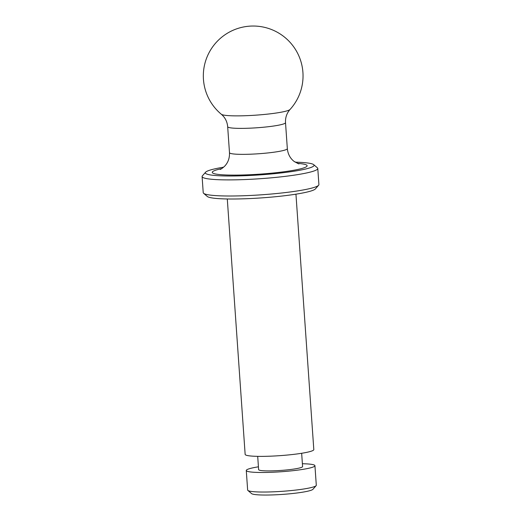 <?xml version="1.0" encoding="UTF-8"?>
<svg xmlns="http://www.w3.org/2000/svg" width="521" height="521" viewBox="0 0 521 521"><rect width="100%" height="100%" fill="white"/><g stroke="black" fill="none" stroke-linecap="round" stroke-linejoin="round"><path stroke-width="0.78" d="M316.13 485.657L312.919 489.31A30.934 3.308 176 0 1 311.076 490.281A30.934 3.308 176 0 1 278.422 494.657A30.934 3.308 176 0 1 251.565 493.602L247.872 490.43A34.412 3.68 -4 0 0 277.752 491.603A34.412 3.68 -4 0 0 314.078 486.738A34.412 3.68 -4 0 0 316.13 485.657A34.412 3.68 -4 0 0 316.299 485.246L314.931 465.696A34.412 3.68 -4 0 0 302.388 463.736M258.429 466.809A34.412 3.68 -4 0 0 246.277 470.496L247.644 490.046A34.412 3.68 -4 0 0 247.872 490.43M246.277 470.496A34.412 3.68 -4 0 0 274.554 472.15A34.412 3.68 -4 0 0 312.711 467.181A34.412 3.68 -4 0 0 314.931 465.696M257.7 456.35L258.624 469.636A22.032 2.358 -4 0 0 276.729 470.691A22.032 2.358 -4 0 0 301.164 467.513A22.032 2.358 -4 0 0 302.584 466.562L301.659 453.277M227.293 198.976L245.15 454.397A34.412 3.68 -4 0 0 273.427 456.044A34.412 3.68 -4 0 0 311.584 451.082A34.412 3.68 -4 0 0 313.811 449.59L295.948 194.177M318.611 185.255L315.4 188.908A54.503 5.835 176 0 1 312.151 190.614A54.503 5.835 176 0 1 254.619 198.325A54.503 5.835 176 0 1 207.293 196.469L203.607 193.298A57.981 6.206 -4 0 0 253.948 195.277A57.981 6.206 -4 0 0 315.159 187.072A57.981 6.206 -4 0 0 318.611 185.255A57.981 6.206 -4 0 0 318.904 184.564L317.777 168.465A57.981 6.206 176 0 1 314.033 170.973A57.981 6.206 176 0 1 249.741 179.335A57.981 6.206 176 0 1 202.096 176.554A57.981 6.206 176 0 1 202.389 175.864L205.6 172.21A54.503 5.835 -4 0 0 260.103 174.88A54.503 5.835 -4 0 0 313.707 164.656A54.503 5.835 -4 0 0 295.14 162.174M313.707 164.656L317.393 167.821A57.981 6.206 176 0 1 317.777 168.465M202.096 176.554L203.223 192.653A57.981 6.206 -4 0 0 203.607 193.298M223.633 167.176A54.503 5.835 -4 0 0 208.849 170.504A54.503 5.835 -4 0 0 205.6 172.21M287.996 110.537A34.653 3.706 -4 0 0 290.047 109.469L290.047 109.469A49.866 49.866 0 0 0 251.767 26.05A49.866 49.866 0 0 0 221.347 114.268L221.347 114.268A34.653 3.706 -4 0 0 251.48 115.434A34.653 3.706 -4 0 0 287.996 110.537M221.685 168.635A47.541 5.086 -4 0 0 236.892 175.108A47.541 5.086 -4 0 0 304.056 167.801A47.541 5.086 -4 0 0 297.283 163.353M220.201 169.423L220.175 169.429C221.138 169.136 222.643 168.049 224.688 166.166C228.1 162.532 229.696 158.039 229.487 152.679A28.987 3.1 -4 0 0 253.31 154.073A28.987 3.1 -4 0 0 285.456 149.885A28.987 3.1 -4 0 0 287.332 148.635C287.866 153.962 290.073 158.189 293.948 161.315L298.865 163.926M229.487 152.679L227.67 126.714A28.987 3.1 -4 0 0 251.493 128.101A28.987 3.1 -4 0 0 283.639 123.92A28.987 3.1 -4 0 0 285.515 122.669C285.254 117.603 286.765 113.2 290.047 109.469M287.332 148.635L285.515 122.669M227.67 126.714C227.228 121.66 225.118 117.512 221.347 114.268"/></g></svg>
